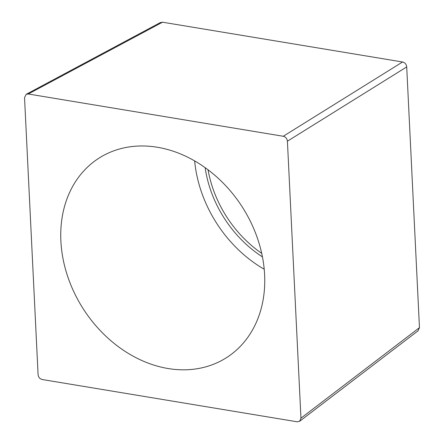 <?xml version="1.0" encoding="UTF-8"?>
<svg xmlns="http://www.w3.org/2000/svg" width="444" height="444" viewBox="0 0 444 444"><rect width="100%" height="100%" fill="white"/><g stroke="black" fill="none" stroke-linecap="round" stroke-linejoin="round"><path stroke-width="0.67" d="M264.213 269.242A118.393 94.428 57.3 0 1 194.644 160.911M262.437 256.887A106.932 85.287 57.3 0 1 205.139 167.666M261.705 253.358A106.932 85.287 57.3 0 1 208.047 169.797M300.96 418.17L287.412 141.203C287.068 138.55 285.686 136.902 283.261 136.269L28.272 93.995L26.202 94.306L24.537 97.625L38.084 374.592C38.428 377.25 39.81 378.893 42.236 379.526L297.225 421.8L299.689 421.239L300.96 418.17L419.463 327.644L406.71 66.927C406.388 64.258 405.006 62.615 402.558 61.994L162.532 22.2L160.24 22.627M419.463 327.644L417.971 330.874M264.613 274.786A118.393 94.428 57.3 0 1 226.723 357.514A118.393 94.428 57.3 0 1 121.162 348.701A118.393 94.428 57.3 0 1 60.884 241.014A118.393 94.428 57.3 0 1 98.773 158.28A118.393 94.428 57.3 0 1 204.334 167.094A118.393 94.428 57.3 0 1 264.613 274.786M28.272 93.995L162.532 22.2M283.261 136.269L402.558 61.994M287.412 141.203L406.71 66.927M299.689 421.239L418.193 330.708M26.202 94.306L160.467 22.511"/></g></svg>
